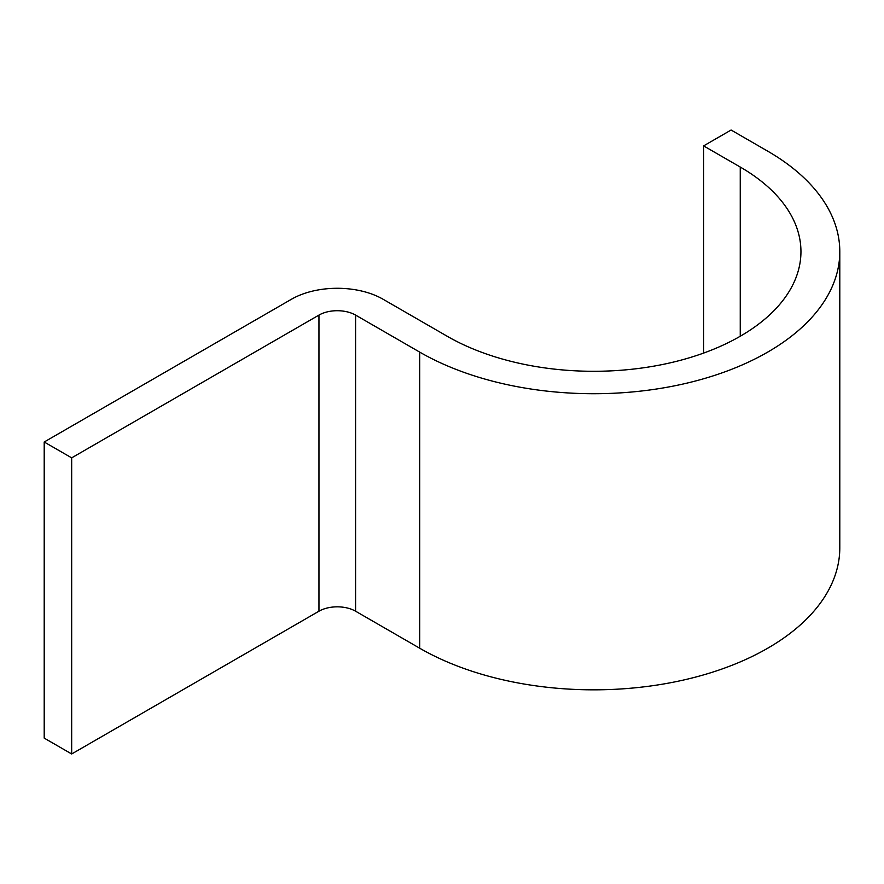 <?xml version="1.0" encoding="UTF-8"?>
<svg xmlns="http://www.w3.org/2000/svg" width="884" height="884" viewBox="0 0 884 884"><rect width="100%" height="100%" fill="white"/><g stroke="black" fill="none" stroke-linecap="round" stroke-linejoin="round"><path stroke-width="1.33" d="M291.477 299.234A64.764 37.393 180 0 1 383.059 299.234L447.171 336.24A207.232 119.649 0 0 0 673.011 362.186A207.232 119.649 0 0 0 800.948 251.642A207.232 119.649 0 0 0 740.251 167.043L703.609 145.893L731.09 130.025L767.721 151.175A246.095 142.081 0 0 1 839.8 251.642L839.8 547.76A246.095 142.081 0 0 1 687.885 679.023A246.095 142.081 0 0 1 419.701 648.215L355.589 611.209A25.901 14.951 180 0 0 318.958 611.209L71.67 753.975L44.2 738.107L44.2 442L291.477 299.234M71.67 753.975L71.67 457.857L318.958 315.091A25.901 14.951 180 0 1 355.589 315.091L419.701 352.108A246.095 142.081 0 0 0 687.885 382.905A246.095 142.081 0 0 0 839.8 251.642M703.609 145.893L703.609 353.081M71.67 457.857L44.2 442M740.251 167.043L740.251 336.24M318.958 315.091L318.958 611.209M355.589 315.091L355.589 611.209M419.701 352.108L419.701 648.215"/></g></svg>
